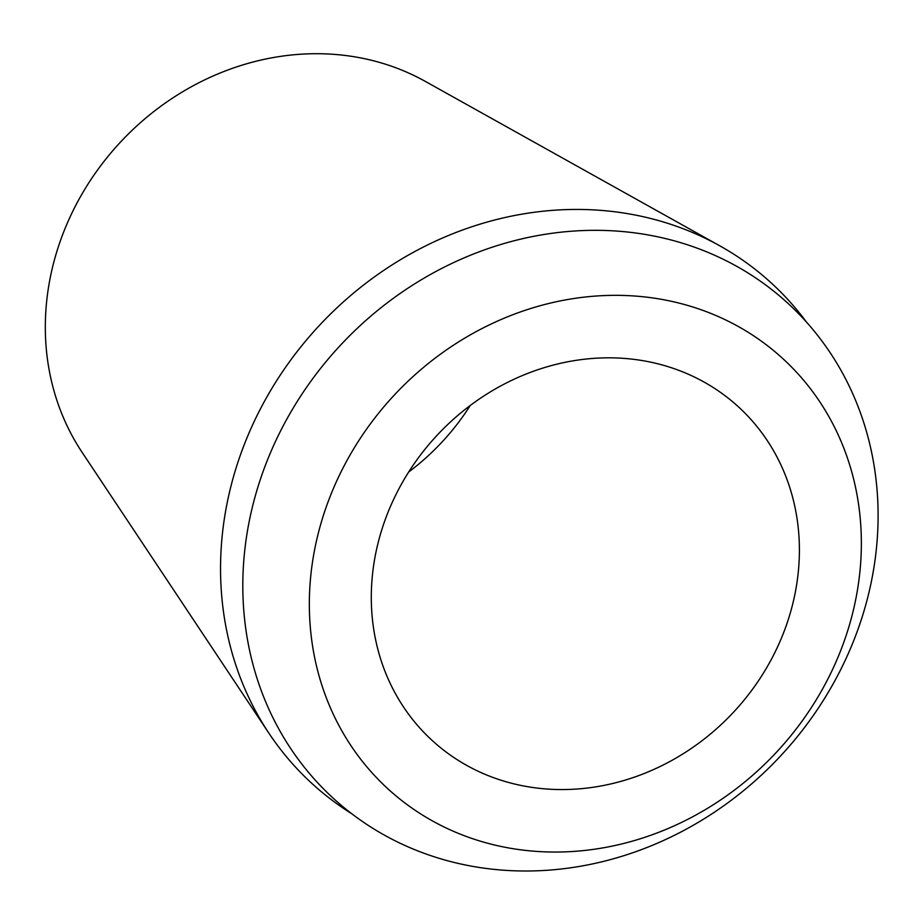 <?xml version="1.0" encoding="UTF-8"?>
<svg xmlns="http://www.w3.org/2000/svg" width="924" height="924" viewBox="0 0 924 924"><rect width="100%" height="100%" fill="white"/><g stroke="black" fill="none" stroke-linecap="round" stroke-linejoin="round"><path stroke-width="1.39" d="M719.773 245.819L425.329 81.404A258.547 231.589 132.8 0 0 392.723 66.644A258.547 231.589 132.8 0 0 106.791 157.9A258.547 231.589 132.8 0 0 82.12 452.367L268.884 733.159A339.674 304.25 -47.2 0 1 301.293 346.304A339.674 304.25 -47.2 0 1 676.934 226.426A339.674 304.25 -47.2 0 1 719.773 245.819A339.674 304.25 -47.2 0 1 806.594 322.257M351.825 813.79A339.674 304.25 -47.2 0 1 268.884 733.159M470.27 405.463A226.449 202.83 -47.2 0 1 408.685 472.025M675.559 369.161A226.449 202.83 132.8 0 0 410.926 468.549A226.449 202.83 132.8 0 0 431.566 739.916A226.449 202.83 132.8 0 0 495.137 778.239A226.449 202.83 132.8 0 0 759.759 678.851A226.449 202.83 132.8 0 0 739.131 407.484A226.449 202.83 132.8 0 0 675.559 369.161M469.022 837.444A291.996 261.55 -47.2 0 1 335.054 484.684A291.996 261.55 -47.2 0 1 701.674 309.944A291.996 261.55 -47.2 0 1 835.643 662.704A291.996 261.55 -47.2 0 1 469.022 837.444M694.328 247.135A336.036 300.993 132.8 0 0 272.407 448.232A336.036 300.993 132.8 0 0 426.576 854.192A336.036 300.993 132.8 0 0 848.498 653.106A336.036 300.993 132.8 0 0 694.328 247.135"/></g></svg>
